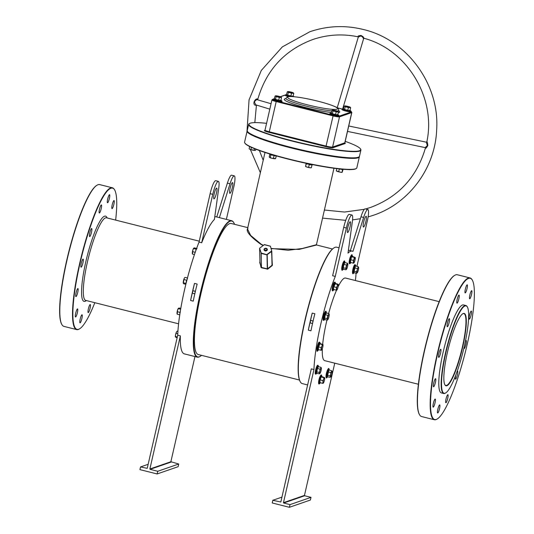 <?xml version="1.0" encoding="UTF-8"?>
<svg xmlns="http://www.w3.org/2000/svg" width="534" height="534" viewBox="0 0 534 534"><rect width="100%" height="100%" fill="white"/><g stroke="black" fill="none" stroke-linecap="round" stroke-linejoin="round"><path stroke-width="0.8" d="M462.718 346.94A37.32 6.802 -75.9 0 1 444.895 384.834A37.32 6.802 -75.9 0 1 447.452 352.226A37.32 6.802 -75.9 0 1 462.824 313.718A37.32 6.802 -75.9 0 1 462.718 346.94M444.809 384.66A37.04 6.755 104.1 0 0 445.77 385.435A37.04 6.755 104.1 0 0 462.397 346.893A37.04 6.755 104.1 0 0 463.872 313.598A37.04 6.755 104.1 0 0 462.664 313.825M339.037 247.796L336.7 247.209A70.334 12.823 104.1 0 0 335.105 247.315A70.334 12.823 104.1 0 0 334.097 247.809A70.334 12.823 104.1 0 0 307.077 312.277A70.334 12.823 104.1 0 0 300.308 381.85A70.334 12.823 104.1 0 0 302.317 383.612L307.624 384.947M234.546 224.313A70.061 12.776 104.1 0 0 233.879 222.825A70.061 12.776 104.1 0 0 230.287 221.176A70.061 12.776 104.1 0 0 200.424 293.96A70.061 12.776 104.1 0 0 199.222 356.825A70.061 12.776 104.1 0 0 200.223 356.338A70.061 12.776 104.1 0 0 201.518 355.344M200.223 356.338L199.903 356.538A70.334 12.823 -75.9 0 1 198.895 357.032A70.334 12.823 -75.9 0 1 197.3 357.139A70.334 12.823 -75.9 0 1 201.051 289.862A70.334 12.823 -75.9 0 1 230.087 220.842A70.334 12.823 -75.9 0 1 231.683 220.736A70.334 12.823 -75.9 0 1 233.692 222.498L233.879 222.825M445.089 393.231A45.09 8.224 104.1 0 0 445.736 392.917A45.09 8.224 104.1 0 0 463.058 351.592A45.09 8.224 104.1 0 0 467.39 306.997A45.09 8.224 104.1 0 0 465.081 305.935A45.09 8.224 104.1 0 0 445.863 352.774A45.09 8.224 104.1 0 0 445.089 393.231M445.736 392.917L445.409 393.117A45.363 8.27 -75.9 0 1 444.762 393.438A45.363 8.27 -75.9 0 1 443.734 393.505A45.363 8.27 -75.9 0 1 446.157 350.11A45.363 8.27 -75.9 0 1 464.88 305.595A45.363 8.27 -75.9 0 1 465.908 305.528A45.363 8.27 -75.9 0 1 467.203 306.663L467.39 306.997M356.271 168.504L355.938 168.711A57.298 6.682 -167.1 0 1 288.934 159.292A57.298 6.682 -167.1 0 1 245.013 143.306L244.806 142.978A57.572 6.715 12.9 0 0 288.934 159.045A57.572 6.715 12.9 0 0 356.271 168.504A57.572 6.715 12.9 0 0 356.832 167.823L359.355 156.809A57.572 6.715 -167.1 0 1 291.457 148.031A57.572 6.715 -167.1 0 1 247.115 131.104A57.572 6.715 -167.1 0 1 247.222 130.85M247.115 131.104L244.592 142.117A57.572 6.715 12.9 0 0 244.806 142.978M247.569 131.591A57.298 6.682 12.9 0 0 291.577 147.744A57.298 6.682 12.9 0 0 358.741 157.056M115.644 220.095A72.831 13.283 104.1 0 0 114.67 189.964A72.831 13.283 104.1 0 0 110.938 188.255A72.831 13.283 104.1 0 0 79.886 263.916A72.831 13.283 104.1 0 0 78.638 329.278A72.831 13.283 104.1 0 0 79.679 328.764A72.831 13.283 104.1 0 0 94.825 302.698M79.679 328.764L79.359 328.964A73.111 13.33 -75.9 0 1 78.311 329.478A73.111 13.33 -75.9 0 1 76.649 329.591A73.111 13.33 -75.9 0 1 80.554 259.657A73.111 13.33 -75.9 0 1 110.732 187.915A73.111 13.33 -75.9 0 1 112.394 187.801A73.111 13.33 -75.9 0 1 114.476 189.637L114.67 189.964M112.394 187.801L99.691 184.604A73.111 13.33 104.1 0 0 98.036 184.717A73.111 13.33 104.1 0 0 96.988 185.225A73.111 13.33 104.1 0 0 68.899 252.235A73.111 13.33 104.1 0 0 61.864 324.559A73.111 13.33 104.1 0 0 63.953 326.387L76.649 329.591M436.291 419.43A72.831 13.283 104.1 0 0 437.333 418.916A72.831 13.283 104.1 0 0 465.321 352.16A72.831 13.283 104.1 0 0 472.323 280.116A72.831 13.283 104.1 0 0 468.592 278.408A72.831 13.283 104.1 0 0 437.54 354.069A72.831 13.283 104.1 0 0 436.291 419.43M437.333 418.916L437.012 419.117A73.111 13.33 -75.9 0 1 435.964 419.631A73.111 13.33 -75.9 0 1 434.309 419.744A73.111 13.33 -75.9 0 1 438.207 349.81A73.111 13.33 -75.9 0 1 468.385 278.067A73.111 13.33 -75.9 0 1 470.047 277.954A73.111 13.33 -75.9 0 1 472.136 279.789L472.323 280.116M470.047 277.954L457.351 274.756A73.111 13.33 104.1 0 0 455.689 274.87A73.111 13.33 104.1 0 0 454.641 275.377A73.111 13.33 104.1 0 0 426.553 342.387A73.111 13.33 104.1 0 0 419.524 414.711A73.111 13.33 104.1 0 0 421.606 416.54L434.309 419.744M264.998 152.464L247.489 228.906L250.633 235.414L261.126 244.158L263.309 245.346M263.075 245.527L260.952 244.378C249.632 236.168 245.313 230.775 247.99 228.198M91.528 232.25A4.165 0.761 -75.9 0 1 89.659 236.582A4.165 0.761 -75.9 0 1 89.825 232.837A4.165 0.761 -75.9 0 1 91.694 228.512A4.165 0.761 -75.9 0 1 91.528 232.25M82.95 262.855A4.165 0.761 -75.9 0 1 81.081 267.187A4.165 0.761 -75.9 0 1 81.248 263.442A4.165 0.761 -75.9 0 1 83.117 259.117A4.165 0.761 -75.9 0 1 82.95 262.855M77.777 292.285A4.165 0.761 -75.9 0 1 75.908 296.617A4.165 0.761 -75.9 0 1 76.075 292.872A4.165 0.761 -75.9 0 1 77.944 288.547A4.165 0.761 -75.9 0 1 77.777 292.285M77.39 312.657A4.165 0.761 -75.9 0 1 75.521 316.982A4.165 0.761 -75.9 0 1 75.688 313.244A4.165 0.761 -75.9 0 1 77.557 308.912A4.165 0.761 -75.9 0 1 77.39 312.657M81.889 318.504A4.165 0.761 -75.9 0 1 80.02 322.836A4.165 0.761 -75.9 0 1 80.187 319.092A4.165 0.761 -75.9 0 1 82.056 314.766A4.165 0.761 -75.9 0 1 81.889 318.504M90.072 308.265A4.165 0.761 -75.9 0 1 88.203 312.597A4.165 0.761 -75.9 0 1 88.37 308.859A4.165 0.761 -75.9 0 1 90.239 304.527A4.165 0.761 -75.9 0 1 90.072 308.265M113.889 204.282A4.165 0.761 -75.9 0 1 112.02 208.614A4.165 0.761 -75.9 0 1 112.187 204.869A4.165 0.761 -75.9 0 1 114.056 200.544A4.165 0.761 -75.9 0 1 113.889 204.282M109.39 198.434A4.165 0.761 -75.9 0 1 107.521 202.766A4.165 0.761 -75.9 0 1 107.688 199.022A4.165 0.761 -75.9 0 1 109.557 194.69A4.165 0.761 -75.9 0 1 109.39 198.434M101.206 208.674A4.165 0.761 -75.9 0 1 99.337 212.999A4.165 0.761 -75.9 0 1 99.498 209.261A4.165 0.761 -75.9 0 1 101.367 204.929A4.165 0.761 -75.9 0 1 101.206 208.674M433.728 383.025A4.165 0.761 104.1 0 0 433.561 386.77A4.165 0.761 104.1 0 0 435.43 382.437A4.165 0.761 104.1 0 0 435.597 378.699A4.165 0.761 104.1 0 0 433.728 383.025M433.341 403.397A4.165 0.761 104.1 0 0 433.174 407.135A4.165 0.761 104.1 0 0 435.043 402.81A4.165 0.761 104.1 0 0 435.21 399.065A4.165 0.761 104.1 0 0 433.341 403.397M437.84 409.244A4.165 0.761 104.1 0 0 437.673 412.989A4.165 0.761 104.1 0 0 439.542 408.657A4.165 0.761 104.1 0 0 439.709 404.919A4.165 0.761 104.1 0 0 437.84 409.244M446.024 399.011A4.165 0.761 104.1 0 0 445.857 402.749A4.165 0.761 104.1 0 0 447.726 398.417A4.165 0.761 104.1 0 0 447.892 394.679A4.165 0.761 104.1 0 0 446.024 399.011M455.809 374.981A4.165 0.761 104.1 0 0 455.702 375.429A4.165 0.761 104.1 0 0 455.535 379.173A4.165 0.761 104.1 0 0 457.404 374.841A4.165 0.761 104.1 0 0 457.565 371.097A4.165 0.761 104.1 0 0 457.077 371.524M463.899 348.155A4.165 0.761 104.1 0 0 464.106 348.562A4.165 0.761 104.1 0 0 465.975 344.236A4.165 0.761 104.1 0 0 466.142 340.492A4.165 0.761 104.1 0 0 465.401 341.386M469.446 315.394A4.165 0.761 104.1 0 0 469.286 319.132A4.165 0.761 104.1 0 0 471.155 314.806A4.165 0.761 104.1 0 0 471.315 311.062A4.165 0.761 104.1 0 0 469.446 315.394M469.84 295.022A4.165 0.761 104.1 0 0 469.673 298.766A4.165 0.761 104.1 0 0 471.542 294.434A4.165 0.761 104.1 0 0 471.709 290.696A4.165 0.761 104.1 0 0 469.84 295.022M438.901 353.595A4.165 0.761 104.1 0 0 438.741 357.339A4.165 0.761 104.1 0 0 440.61 353.007A4.165 0.761 104.1 0 0 440.77 349.269A4.165 0.761 104.1 0 0 438.901 353.595M447.479 322.99A4.165 0.761 104.1 0 0 447.312 326.735A4.165 0.761 104.1 0 0 449.181 322.402A4.165 0.761 104.1 0 0 449.348 318.664A4.165 0.761 104.1 0 0 447.479 322.99M465.341 289.174A4.165 0.761 104.1 0 0 465.174 292.919A4.165 0.761 104.1 0 0 467.043 288.587A4.165 0.761 104.1 0 0 467.21 284.842A4.165 0.761 104.1 0 0 465.341 289.174M457.157 299.414A4.165 0.761 104.1 0 0 456.991 303.152A4.165 0.761 104.1 0 0 458.86 298.826A4.165 0.761 104.1 0 0 459.02 295.082A4.165 0.761 104.1 0 0 457.157 299.414M214.194 193.855A5.547 1.015 104.1 0 0 213.974 198.842A5.547 1.015 104.1 0 0 216.464 193.068A5.547 1.015 104.1 0 0 216.684 188.081A5.547 1.015 104.1 0 0 214.194 193.855M232.357 187.574A5.547 1.015 -75.9 0 1 229.867 193.348A5.547 1.015 -75.9 0 1 230.087 188.355A5.547 1.015 -75.9 0 1 232.577 182.588A5.547 1.015 -75.9 0 1 232.357 187.574M439.175 301.65L345.531 278.047A42.593 7.763 104.1 0 0 344.564 278.114A42.593 7.763 104.1 0 0 338.109 286.778M465.908 305.528L463.525 304.927A45.363 8.27 104.1 0 0 462.497 305.001A45.363 8.27 104.1 0 0 443.774 349.51A45.363 8.27 104.1 0 0 441.351 392.904L443.734 393.505M347.788 227.531A5.547 1.015 104.1 0 0 347.561 232.517A5.547 1.015 104.1 0 0 350.057 226.743A5.547 1.015 104.1 0 0 350.277 221.757A5.547 1.015 104.1 0 0 347.788 227.531M365.944 221.25A5.547 1.015 -75.9 0 1 363.454 227.023A5.547 1.015 -75.9 0 1 363.674 222.031A5.547 1.015 -75.9 0 1 366.17 216.257A5.547 1.015 -75.9 0 1 365.944 221.25M266.78 250.426A1.388 1.141 -1.4 0 0 264.637 250.479M356.912 266.393L367.365 220.756A12.489 2.276 -75.9 0 0 367.866 209.535A12.489 2.276 -75.9 0 0 363.627 217.458L352.954 251.407A70.334 12.823 104.1 0 0 352.313 251.14A70.334 12.823 104.1 0 0 350.711 251.247A70.334 12.823 104.1 0 0 348.008 253.116L352.387 221.343A12.489 2.276 104.1 0 0 351.973 215.028A12.489 2.276 104.1 0 0 346.366 228.018L335.279 276.418A70.334 12.823 104.1 0 0 313.959 369.528L311.309 368.861L280.817 502.013L272.821 500.278L272.2 502.968L289.395 507.3L310.394 500.038L311.015 497.348L304.66 495.752L283.661 503.015L283.461 502.681L304.46 495.412L304.66 495.752M355.424 280.537A70.334 12.823 104.1 0 0 356.085 273.074M231.683 220.736L216.076 216.797A70.334 12.823 104.1 0 0 214.781 216.817M271.018 248.383L288.153 250.279L302.391 248.47L316.455 244.699L333.964 168.263M195.21 292.071A1.388 1.355 -109.1 0 0 192.547 291.938A1.388 1.355 -109.1 0 0 194.977 293.093M312.924 321.748A1.388 1.355 -109.1 0 0 310.261 321.615A1.388 1.355 -109.1 0 0 312.69 322.763M247.776 227.651L231.269 223.492A67.564 12.322 104.1 0 0 229.733 223.592A67.564 12.322 104.1 0 0 201.845 289.889A67.564 12.322 104.1 0 0 198.241 354.516L299.454 380.028M332.482 249.004L316.629 245.006L299.153 249.398L271.098 248.664M272.093 264.076L272.22 265.585L267.741 269.116L261.393 267.768L261.199 253.023L267.194 254.811L267.541 268.809L272.033 265.264L271.686 251.394L266.92 254.865L261.119 253.396L261.466 267.414L267.274 268.876L267 254.484L271.492 251.067L272.387 265.151M259.951 261.927L259.698 262.428L261.393 267.768M180.365 335.853L149.867 469.006L170.867 461.743L178.743 464.013L178.129 466.696L157.13 473.958L139.935 469.626L140.549 466.936L147.224 468.338L177.722 335.185L180.365 335.853A70.334 12.823 104.1 0 0 184.337 353.875L197.3 357.139M194.963 356.552L170.867 461.743M199.042 242.082L201.692 242.75A70.334 12.823 104.1 0 1 214.414 219.447L218.8 187.668A12.489 2.276 104.1 0 0 218.379 181.353L215.736 180.686A12.489 2.276 104.1 0 0 210.129 193.682L199.042 242.082A70.334 12.823 104.1 0 0 177.722 335.185M216.751 216.971L227.391 183.115A12.489 2.276 -75.9 0 1 231.629 175.192L234.272 175.86A12.489 2.276 -75.9 0 1 233.772 187.08L226.376 219.394M193.235 301.143L190.591 300.475A70.334 12.823 -75.9 0 1 194.496 283.4L197.146 284.068A70.334 12.823 104.1 0 0 193.235 301.143M300.308 381.85L300.121 381.516A70.061 12.776 -75.9 0 1 306.856 312.223A70.061 12.776 -75.9 0 1 333.777 248.01L334.097 247.809M335.279 276.418L332.635 275.751L343.722 227.351A12.489 2.276 104.1 0 1 349.329 214.361L351.973 215.028M312.216 313.078L314.866 313.745A70.334 12.823 104.1 0 0 310.955 330.82L308.305 330.152A70.334 12.823 -75.9 0 1 312.216 313.078L308.305 330.152M259.958 262.181L259.611 248.303L261.199 253.023L259.617 248.35L259.965 262.221L261.019 267.421M350.344 250.646L360.984 216.791A12.489 2.276 -75.9 0 1 365.216 208.867L367.866 209.535M283.661 503.015L290.015 504.617L289.395 507.3M313.959 369.528L283.461 502.681M334.745 363.173L304.46 495.412M336.553 290.156A42.593 7.763 104.1 0 0 328.624 313.491M326.968 319.966A42.593 7.763 104.1 0 0 322.669 344.323M322.349 348.622A42.593 7.763 104.1 0 0 324.705 360.644L418.356 384.246M419.524 414.711L419.33 414.377A72.831 13.283 -75.9 0 1 426.339 342.334A72.831 13.283 -75.9 0 1 454.321 275.577L454.641 275.377M272.821 500.278L281.932 497.127M290.015 504.617L311.015 497.348M218.379 181.353A12.489 2.276 104.1 0 0 212.772 194.343L201.692 242.75M219.394 217.638L230.034 183.783A12.489 2.276 -75.9 0 1 234.272 175.86M171.074 462.077L150.074 469.339L157.744 471.275L157.13 473.958M150.074 469.339L149.867 469.006M61.864 324.559L61.677 324.225A72.831 13.283 -75.9 0 1 68.679 252.181A72.831 13.283 -75.9 0 1 96.667 185.425L96.988 185.225M140.549 466.936L148.145 464.313M157.744 471.275L178.743 464.013M267.741 269.116L267.541 268.809L267.2 269.229M270.424 246.227L271.759 251.134M259.778 248.076L264.45 244.612L270.211 246.114M271.773 251.26L272.22 265.585M270.177 246.187L264.21 244.659L270.177 246.187M259.698 262.428L260.045 262.007M190.591 300.475L194.496 283.4M358.534 36.886C357.413 36.192 358.267 35.725 361.091 35.484L363.007 36.666L364.101 38.288M363.007 36.666L362.553 37.046L363.594 38.728L364.241 38.361C407.102 49.735 436.298 97.896 426.866 141.737L426.232 142.157L348.742 125.984M426.893 141.997C427.187 141.543 427.5 142.718 427.834 145.528C426.366 148.072 425.625 148.779 425.598 147.651M364.362 209.315L344.543 212.038L324.565 210.042L324.138 211.15M256.387 104.998L255.305 105.298C251.868 103.709 255.626 97.909 257.575 99.09L257.668 99.624M347.507 131.391L425.097 147.591L427.407 145.575L426.232 142.157M257.575 99.09A0.554 0.521 -50.2 0 0 257.742 99.691L257.875 99.758C256.747 99.451 255.572 100.178 254.344 101.947L255.899 104.898L269.817 109.143M362.553 37.046L360.997 35.898L358.274 37.133L337.221 107.775M358.915 156.956L358.588 157.156A57.298 6.682 -167.1 0 1 291.577 147.744A57.298 6.682 -167.1 0 1 247.656 131.751L247.449 131.424A57.572 6.715 12.9 0 0 291.584 147.497A57.572 6.715 12.9 0 0 358.915 156.956A57.572 6.715 12.9 0 0 359.482 156.275L360.897 150.094A57.572 6.715 -167.1 0 1 292.999 141.316A57.572 6.715 -167.1 0 1 248.65 124.389A57.572 6.715 -167.1 0 1 249.218 123.708L249.545 123.508A57.298 6.682 12.9 0 0 293.113 141.029A57.298 6.682 12.9 0 0 360.477 148.913A57.298 6.682 12.9 0 0 345.224 141.356M248.65 124.389L247.235 130.57A57.572 6.715 12.9 0 0 247.449 131.424M266.566 123.341A57.298 6.682 12.9 0 0 249.545 123.508M360.477 148.913L360.684 149.24A57.572 6.715 -167.1 0 1 360.897 150.094M343.042 269.249L345.992 269.763L346.726 268.909A2.91 0.534 -75.9 0 1 346.479 269.29A2.91 0.534 -75.9 0 1 346.132 269.116L345.992 269.763L346.726 268.909A2.91 0.534 -75.9 0 0 347.587 266.366A2.91 0.534 104.1 0 0 347.848 264.023L347.487 263.249L344.864 262.588L343.896 264.423L343.042 269.249L342.808 267.734L343.602 264.257L344.737 262.514M347.487 263.249L346.519 265.084L345.772 268.342L346.132 269.116A2.91 0.534 -75.9 0 1 346.392 266.773A2.91 0.534 -75.9 0 1 347.247 264.23A2.91 0.534 -75.9 0 1 347.828 263.936A2.91 0.534 -75.9 0 1 347.848 264.023M343.602 264.257L346.519 265.084M342.808 267.734L345.772 268.342M337.828 114.763L335.619 114.723L331.12 113.208L332.008 110.318L332.569 110.371A2.91 0.34 -167.1 0 1 332.508 110.171A2.91 0.34 -167.1 0 1 333.169 110.164A2.91 0.34 12.9 0 1 335.873 110.672A2.91 0.34 -167.1 0 1 337.975 111.379A2.91 0.34 -167.1 0 1 338.069 111.446A2.91 0.34 -167.1 0 1 337.381 111.586A2.91 0.34 -167.1 0 1 334.678 111.085A2.91 0.34 -167.1 0 1 332.569 110.371L333.016 110.932L336.226 111.74L338.423 111.94L337.975 111.379M332.442 110.211L332.008 110.318M331.12 113.208L332.408 113.595L333.016 110.932M332.195 113.862L335.612 114.403L336.226 111.74M335.619 114.723L337.815 114.603L338.423 111.94M337.962 114.937L337.815 114.603L337.962 114.937M350.03 110.538L347.821 110.505L343.322 108.989L344.21 106.099L344.77 106.153A2.91 0.34 -167.1 0 1 344.71 105.952A2.91 0.34 -167.1 0 1 345.371 105.946A2.91 0.34 12.9 0 1 348.075 106.453A2.91 0.34 -167.1 0 1 350.177 107.16A2.91 0.34 -167.1 0 1 350.271 107.227A2.91 0.34 -167.1 0 1 349.583 107.367A2.91 0.34 -167.1 0 1 346.88 106.86A2.91 0.34 -167.1 0 1 344.77 106.153L345.218 106.707L348.428 107.521L350.624 107.714L350.177 107.16M344.644 105.992L344.21 106.099M343.322 108.989L344.61 109.377L345.218 106.707M344.397 109.644L347.814 110.184L348.428 107.521M347.821 110.505L350.017 110.384L350.624 107.714M350.164 110.718L350.017 110.384L350.164 110.718M293.153 96.207L290.943 96.167L286.444 94.651L287.339 91.761L287.899 91.815A2.91 0.34 -167.1 0 1 287.839 91.614A2.91 0.34 -167.1 0 1 288.493 91.608A2.91 0.34 12.9 0 1 291.197 92.115A2.91 0.34 -167.1 0 1 293.306 92.823A2.91 0.34 -167.1 0 1 293.4 92.889A2.91 0.34 -167.1 0 1 292.705 93.029A2.91 0.34 -167.1 0 1 290.002 92.529A2.91 0.34 -167.1 0 1 287.899 91.815L288.347 92.375L291.551 93.183L293.753 93.383L293.306 92.823M287.766 91.654L287.339 91.761M286.444 94.651L287.733 95.039L288.347 92.375M287.519 95.306L290.943 95.846L291.551 93.183M290.943 96.167L293.139 96.047L293.753 93.383M293.293 96.38L293.139 96.047L293.293 96.38M280.951 100.425L278.741 100.385L274.242 98.877L275.137 95.987L275.698 96.04A2.91 0.34 -167.1 0 1 275.631 95.833A2.91 0.34 -167.1 0 1 276.292 95.833A2.91 0.34 12.9 0 1 278.995 96.334A2.91 0.34 -167.1 0 1 281.104 97.041A2.91 0.34 -167.1 0 1 281.198 97.108A2.91 0.34 -167.1 0 1 280.504 97.248A2.91 0.34 -167.1 0 1 277.8 96.747A2.91 0.34 -167.1 0 1 275.698 96.04L276.145 96.594L279.349 97.402L281.551 97.602L281.104 97.041M275.564 95.873L275.137 95.987M274.242 98.877L275.531 99.257L276.145 96.594M275.317 99.524L278.741 100.065L279.349 97.402M278.741 100.385L280.937 100.265L281.551 97.602M281.091 100.599L280.937 100.265L281.091 100.599M350.958 262.354L350.224 262.608L351.599 256.587L352.333 256.333L355.07 257.441A2.91 0.534 -75.9 0 1 355.27 257.628A2.91 0.534 -75.9 0 1 355.264 258.676A2.91 0.534 104.1 0 1 354.623 261.493A2.91 0.534 -75.9 0 1 353.915 262.982A2.91 0.534 -75.9 0 1 353.782 263.082A2.91 0.534 -75.9 0 1 353.588 261.854A2.91 0.534 -75.9 0 1 354.236 259.03A2.91 0.534 -75.9 0 1 355.07 257.441L354.483 257.501L353.488 260.438L353.188 263.142L353.782 263.082M352.333 256.333L352.547 256.6L351.859 256.834L354.483 257.501M351.599 256.587L350.865 259.778L353.488 260.438M350.544 259.724L350.564 262.481L353.188 263.142M350.224 262.608L350.564 262.481L350.224 262.608M358.267 266.74L356.552 271.826L356.779 273.248L357.506 272.393A2.91 0.534 -75.9 0 1 357.259 272.774A2.91 0.534 -75.9 0 1 356.912 272.6A2.91 0.534 -75.9 0 1 357.173 270.264A2.91 0.534 -75.9 0 1 358.034 267.714A2.91 0.534 -75.9 0 1 358.608 267.421A2.91 0.534 -75.9 0 1 358.628 267.514L358.267 266.74L355.417 265.785L353.828 272.74L353.588 271.219L354.382 267.748L355.517 266.005M353.828 272.74L356.779 273.248L357.506 272.393A2.91 0.534 104.1 0 0 358.367 269.85A2.91 0.534 -75.9 0 0 358.628 267.514M354.382 267.748L357.299 268.569M353.588 271.219L356.552 271.826M331.788 370.823L330.82 372.659L330.693 374.347A2.91 0.534 -75.9 0 1 331.554 371.804A2.91 0.534 -75.9 0 1 332.128 371.51A2.91 0.534 -75.9 0 1 332.148 371.597L331.788 370.823L328.937 369.875L327.349 376.824L327.108 375.309L327.903 371.831L329.037 370.089M332.148 371.597A2.91 0.534 -75.9 0 1 331.888 373.94A2.91 0.534 -75.9 0 1 331.027 376.483A2.91 0.534 -75.9 0 1 330.78 376.857A2.91 0.534 -75.9 0 1 330.433 376.69L330.299 377.338L331.027 376.483L330.299 377.338L327.349 376.824M330.693 374.347A2.91 0.534 104.1 0 0 330.433 376.69L330.072 375.916L330.693 374.347M327.903 371.831L330.82 372.659M327.108 375.309L330.072 375.916M320.38 382.538L319.646 382.791L319.966 379.914L321.027 376.777L321.762 376.523L324.498 377.631A2.91 0.534 -75.9 0 1 324.692 377.818A2.91 0.534 -75.9 0 1 324.692 378.86A2.91 0.534 -75.9 0 1 324.045 381.683A2.91 0.534 -75.9 0 1 323.344 383.165A2.91 0.534 -75.9 0 1 323.203 383.272A2.91 0.534 -75.9 0 1 323.01 382.037L322.616 383.325L323.203 383.272M323.657 379.22A2.91 0.534 -75.9 0 1 324.498 377.631L323.904 377.685L323.657 379.22A2.91 0.534 104.1 0 0 323.01 382.037L322.916 380.629L323.657 379.22M321.762 376.523L321.969 376.79L321.281 377.024L323.904 377.685M321.027 376.777L320.293 379.968L322.916 380.629M319.966 379.914L319.986 382.664L322.616 383.325M319.986 382.664L319.646 382.791L319.986 382.664M321.007 367.339L320.767 368.32A2.91 0.534 -75.9 0 1 321.348 368.026A2.91 0.534 -75.9 0 1 321.368 368.113L321.007 367.339L318.384 366.678L317.416 368.513L316.562 373.339L316.328 371.824L317.123 368.347L318.257 366.604M316.562 373.339L319.512 373.853L320.246 372.999A2.91 0.534 -75.9 0 1 319.999 373.373A2.91 0.534 -75.9 0 1 319.652 373.206A2.91 0.534 -75.9 0 1 319.913 370.863L319.292 372.432L319.512 373.853L320.246 372.999A2.91 0.534 -75.9 0 0 321.108 370.449A2.91 0.534 -75.9 0 0 321.368 368.113M320.767 368.32A2.91 0.534 104.1 0 0 319.913 370.863L320.04 369.174L320.767 368.32M317.123 368.347L320.04 369.174M316.328 371.824L319.292 372.432M318.498 349.63L317.957 349.73L318.277 346.846L319.332 343.709L320.066 343.455L322.803 344.564A2.91 0.534 -75.9 0 1 322.997 344.75A2.91 0.534 -75.9 0 1 322.997 345.798A2.91 0.534 -75.9 0 1 322.349 348.615A2.91 0.534 -75.9 0 1 321.648 350.104A2.91 0.534 -75.9 0 1 321.515 350.204A2.91 0.534 -75.9 0 1 321.321 348.976A2.91 0.534 -75.9 0 1 321.962 346.152L321.221 347.561L320.921 350.264L321.515 350.204M322.803 344.564A2.91 0.534 104.1 0 0 321.962 346.152L322.209 344.624L322.903 344.383M320.066 343.455L318.598 346.9L318.297 349.603L320.921 350.264M319.332 343.709L322.209 344.624M318.277 346.846L321.221 347.561M317.957 349.73L318.297 349.603L317.957 349.73M324.412 319.552L327.362 320.066L328.096 319.212A2.91 0.534 -75.9 0 1 327.849 319.586A2.91 0.534 -75.9 0 1 327.502 319.419L327.362 320.066L328.096 319.212A2.91 0.534 -75.9 0 0 328.951 316.662A2.91 0.534 -75.9 0 0 329.218 314.326L328.857 313.551L326.234 312.891L325.259 314.726L324.412 319.552L324.178 318.037L324.972 314.559L326.007 312.604L326.294 313.418M327.502 319.419A2.91 0.534 -75.9 0 1 327.763 317.076A2.91 0.534 -75.9 0 1 328.617 314.533L327.889 315.387L327.142 318.644L327.502 319.419M329.218 314.326A2.91 0.534 104.1 0 0 329.198 314.239A2.91 0.534 104.1 0 0 328.617 314.533L328.857 313.551M324.178 318.037L327.142 318.644M324.972 314.559L327.889 315.387M333.977 289.381L333.243 289.635L333.563 286.751L334.618 283.614L335.352 283.36L338.189 284.288L337.501 284.529L337.254 286.057A2.91 0.534 -75.9 0 1 338.095 284.468A2.91 0.534 104.1 0 1 338.289 284.655L338.202 284.328M336.607 288.881A2.91 0.534 -75.9 0 1 337.254 286.057L336.507 287.466L336.206 290.169L336.8 290.109A2.91 0.534 -75.9 0 1 336.607 288.881M338.289 284.655A2.91 0.534 104.1 0 1 338.282 285.703A2.91 0.534 -75.9 0 1 337.642 288.52A2.91 0.534 -75.9 0 1 336.934 290.009A2.91 0.534 -75.9 0 1 336.8 290.109L336.8 290.109M335.352 283.36L333.883 286.805L336.507 287.466M333.563 286.751L333.583 289.508L336.206 290.169M334.618 283.614L337.501 284.529M333.243 289.635L333.583 289.508L333.243 289.635M177.108 337.868L175.406 336.974L175.553 334.865A2.91 0.534 104.1 0 0 175.392 336.921A2.91 0.534 104.1 0 0 175.392 336.927L175.392 336.927M175.553 334.865A2.91 0.534 -75.9 0 1 176.38 332.181L176.741 331.574A2.91 0.534 104.1 0 0 176.38 332.181L175.553 334.865M175.406 336.974L175.479 336.527L177.308 336.987M177.775 333.743L176.127 333.329M177.909 331.354L177.128 331.153M179.744 314.826L177.175 314.179L177.575 310.127A2.91 0.534 104.1 0 0 177.014 312.897A2.91 0.534 104.1 0 0 177.041 313.652A2.91 0.534 104.1 0 0 177.074 313.745M180.639 309.233L178.303 308.645L177.575 310.127A2.91 0.534 -75.9 0 1 178.389 308.298A2.91 0.534 -75.9 0 1 178.396 308.292L178.396 308.292M178.443 308.245L178.303 308.645L179.077 307.978L180.779 308.405M177.175 314.179L177.041 313.652M179.798 314.84L179.971 312.403L177.348 311.743M180.198 312.517L180.439 310.414M187.214 279.008L186.199 282.86M185.839 284.308L183.676 283.761L183.255 283.187L184.23 278.394A2.91 0.534 104.1 0 0 183.402 281.078A2.91 0.534 104.1 0 0 183.242 283.133A2.91 0.534 104.1 0 0 183.242 283.14L183.242 283.133M184.59 277.787L184.23 278.394A2.91 0.534 -75.9 0 1 184.59 277.787A2.91 0.534 -75.9 0 1 184.657 277.72M183.255 283.187L183.329 282.74L185.952 283.4L186.6 280.203L183.976 279.542M186.853 280.203L187.601 278.027M187.447 277.987L184.978 277.366M193.675 248.203L193.682 248.197A2.91 0.534 104.1 0 0 193.675 248.203A2.91 0.534 104.1 0 0 192.861 250.039A2.91 0.534 104.1 0 0 192.3 252.802A2.91 0.534 104.1 0 0 192.327 253.557A2.91 0.534 104.1 0 0 192.36 253.65M194.449 254.584L192.467 254.084L192.861 250.039L193.729 248.156L194.369 247.883L196.612 248.45M192.634 251.647L195.237 252.302L196.212 249.211L193.588 248.55L193.729 248.156M192.467 254.084L192.327 253.557M196.499 249.118L196.993 248.544M349.877 169.645A2.91 0.34 -167.1 0 1 349.85 169.658A2.91 0.34 -167.1 0 1 349.616 169.678L348.922 169.438M348.548 169.578A2.91 0.34 12.9 0 0 349.616 169.678L350.417 169.418L349.616 169.678M343.142 169.291L340.365 169.024M336.36 170.88L336.56 171.054A2.91 0.34 12.9 0 0 337.448 171.454A2.91 0.34 12.9 0 0 340.225 172.155L336.574 170.927M343.128 169.345L342.134 172.328A2.91 0.34 -167.1 0 1 340.225 172.155L342.134 172.328L342.454 169.532L339.337 168.951L338.723 171.614M336.787 168.624L336.293 170.793M339.337 168.951L338.663 168.844M306.022 162.997L306.196 163.464L310.735 164.752L312.25 164.799L312.076 164.325M311.242 167.716L309.947 167.736A2.91 0.34 12.9 0 0 311.168 167.796L311.295 167.763M311.382 167.683L311.989 165.019L309.239 164.619L308.625 167.282L309.947 167.736A2.91 0.34 -167.1 0 1 307.11 167.109L305.568 166.468L306.122 163.471L305.675 163.197M305.608 166.521L305.588 166.508A2.91 0.34 12.9 0 0 305.608 166.521A2.91 0.34 12.9 0 0 307.11 167.109L308.625 167.282M309.313 164.365L306.316 163.771L305.568 166.468M274.042 155.26A4.332 0.507 -167.1 0 1 272.267 154.86A4.332 0.507 -167.1 0 1 269.123 153.799L272.42 155.207L275.758 155.754M273.428 158.371L274.042 155.701L276.238 155.901L275.631 158.565L271.766 158.218A2.91 0.34 12.9 0 0 274.469 158.718A2.91 0.34 12.9 0 0 275.13 158.711A2.91 0.34 12.9 0 0 275.197 158.678M274.169 155.467L270.831 154.893L270.224 157.557L271.766 158.218A2.91 0.34 -167.1 0 1 269.663 157.503L269.216 156.949L269.663 157.503A2.91 0.34 12.9 0 1 269.57 157.443A2.91 0.34 12.9 0 0 269.57 157.443L269.543 157.423M270.224 157.557L269.663 157.503M275.631 158.565L275.13 158.711M270.751 154.6L269.824 154.286L269.216 156.949M255.893 149.24L255.679 150.161L254.878 150.428L249.965 149.346A2.91 0.34 12.9 0 0 252.489 150.074A2.91 0.34 12.9 0 0 254.878 150.428A2.91 0.34 12.9 0 0 255.112 150.401A2.91 0.34 12.9 0 0 255.139 150.388M249.552 149.126L249.965 149.346A2.91 0.34 -167.1 0 1 249.552 149.126A2.91 0.34 -167.1 0 1 249.512 149.079M255.679 150.161L254.878 150.428M254.524 148.692L254.184 150.181M251.394 147.351L250.913 149.467M249.632 146.516L249.131 148.726M199.255 241.174L106.52 217.799A42.593 7.763 104.1 0 0 105.552 217.865A42.593 7.763 104.1 0 0 87.977 259.657A42.593 7.763 104.1 0 0 85.7 300.395L178.576 323.804M86.314 300.549A43.975 8.017 -75.9 0 1 85.033 301.336A43.975 8.017 -75.9 0 1 85.794 261.874A43.975 8.017 -75.9 0 1 104.537 216.19A43.975 8.017 -75.9 0 1 107.134 217.952M265.184 250.913A1.662 1.368 178.6 0 1 266.192 248.297A1.662 1.368 178.6 0 1 265.184 250.913M265.278 250.853A1.388 1.141 -1.4 0 0 266.112 248.67A1.388 1.141 -1.4 0 0 265.224 250.84M346.366 228.018L343.722 227.351M363.627 217.458L360.984 216.791M227.391 183.115L230.034 183.783M210.129 193.682L212.772 194.343M427.834 145.528L427.427 145.455M255.305 105.298A0.554 0.407 118.7 0 1 255.899 104.898M271.058 103.723L257.622 99.845C266.052 70.321 284.382 50.229 312.617 39.583C327.509 34.516 342.715 33.602 358.221 36.846L358.274 37.133M337.141 111.039A27.054 3.157 12.9 0 0 338.683 110.378C338.963 108.909 337.795 107.688 335.172 106.713C331.334 104.971 325.58 103.129 317.897 101.18C306.316 98.329 297.251 96.781 290.69 96.52C288.987 96 287.399 96.587 285.944 98.296A27.054 3.157 12.9 0 0 306.776 106.253A27.054 3.157 12.9 0 0 331.868 110.925M317.87 101.18A25.665 2.99 12.9 0 0 288.146 96.828A25.665 2.99 12.9 0 0 307.37 104.811A25.665 2.99 12.9 0 0 337.087 109.163A25.665 2.99 12.9 0 0 317.87 101.18M338.669 110.765A28.442 3.317 -167.1 0 1 338.249 112.707M331.507 112.5A28.442 3.317 -167.1 0 1 306.182 107.694A28.442 3.317 -167.1 0 1 285.997 98.63M344.637 142.878A6.101 0.714 -167.1 0 1 345.191 143.499L332.989 147.718A6.101 0.714 -167.1 0 1 325.92 146.683L269.049 132.352A6.101 0.714 -167.1 0 1 264.477 130.45L264.951 130.289M325.92 146.683L333.082 115.891L276.205 101.553L269.283 131.771L326.161 146.109A5.547 0.647 12.9 0 0 332.589 147.05L344.79 142.832L351.712 112.607L339.504 116.833L332.589 147.05A0.554 0.541 70.9 0 0 332.989 147.718M273.101 99.284L272.7 99.424A4.993 0.581 12.9 0 0 276.445 100.979L333.316 115.311A4.993 0.581 12.9 0 0 339.103 116.158L351.305 111.94A4.993 0.581 12.9 0 0 351.018 111.519M337.101 107.741L342.461 109.096L337.108 107.748M285.296 95.152A4.993 0.581 12.9 0 0 284.902 95.206L280.423 96.754M276.445 100.979L276.205 101.553A5.547 0.647 -167.1 0 1 271.933 99.925L265.011 130.142A5.547 0.647 12.9 0 0 269.283 131.771L269.049 132.352M339.103 116.158A0.554 0.541 70.9 0 1 339.504 116.833A5.547 0.647 -167.1 0 1 333.082 115.891L333.316 115.311M345.191 143.499A0.554 0.541 70.9 0 1 344.79 142.832A5.547 0.647 12.9 0 0 344.904 142.732L351.826 112.514A5.547 0.647 -167.1 0 1 351.712 112.607A0.554 0.541 70.9 0 0 351.305 111.94M271.933 99.925L272.4 99.437A0.554 0.541 70.9 0 1 272.7 99.424M280.29 96.707L284.602 95.212A0.554 0.541 70.9 0 1 284.902 95.206M265.011 130.142L264.784 130.436A0.554 0.541 70.9 0 1 264.477 130.45M344.203 261.847A4.219 0.768 104.1 0 0 342.107 265.852A4.219 0.768 104.1 0 0 342.294 269.41M343.062 269.423C341.747 271.299 341.426 270.111 342.1 265.859C343.669 260.832 344.597 259.611 344.884 262.194A4.332 0.788 104.1 0 0 344.05 262.087A4.332 0.788 104.1 0 0 342.694 266.019A4.332 0.788 104.1 0 0 343.062 269.423L343.262 269.103M331.22 113.929A4.219 0.494 12.9 0 0 333.463 115.257M337.595 115.384A4.219 0.494 12.9 0 1 337.815 116.011A4.219 0.494 12.9 0 1 333.476 115.257C327.369 113.415 330.653 113.709 330.519 113.261A4.332 0.507 12.9 0 0 333.596 114.643A4.332 0.507 12.9 0 0 338.516 115.09L337.808 114.65M343.422 109.704A4.219 0.494 12.9 0 0 345.665 111.032A4.219 0.494 12.9 0 0 350.017 111.793A4.219 0.494 12.9 0 0 349.797 111.165M350.718 110.872C350.725 111.172 353.408 112.641 345.672 111.039C339.571 109.196 342.861 109.49 342.728 109.043A4.332 0.507 12.9 0 0 345.798 110.418A4.332 0.507 12.9 0 0 350.718 110.872L350.01 110.431M286.544 95.372A4.219 0.494 12.9 0 0 288.487 96.621M288.794 96.701C282.693 94.858 285.984 95.152 285.85 94.705A4.332 0.507 12.9 0 0 288.921 96.087A4.332 0.507 12.9 0 0 290.923 96.527M294.034 96.721A4.332 0.507 12.9 0 0 293.84 96.534L293.133 96.093M274.342 99.591A4.219 0.494 12.9 0 0 276.585 100.919C270.491 99.077 273.782 99.371 273.648 98.923A4.332 0.507 12.9 0 0 276.719 100.305A4.332 0.507 12.9 0 0 281.638 100.752L280.931 100.319M276.599 100.919A4.219 0.494 12.9 0 0 280.944 101.68A4.219 0.494 12.9 0 0 280.724 101.053M349.737 263.102A4.219 0.768 104.1 0 1 349.149 261.987A4.219 0.768 104.1 0 1 350.124 257.468C351.419 254.451 352.146 253.93 352.32 255.886A4.332 0.788 104.1 0 0 350.738 257.575A4.332 0.788 104.1 0 0 349.723 262.434A4.332 0.788 104.1 0 0 350.504 263.115L350.845 262.548M353.842 272.907C351.719 276.085 352.34 269.189 354.149 265.578C354.776 264.323 355.277 264.357 355.664 265.685A4.332 0.788 104.1 0 0 354.756 265.718A4.332 0.788 104.1 0 0 353.141 271.372A4.332 0.788 104.1 0 0 353.842 272.907L354.042 272.587M354.129 265.658A4.219 0.768 104.1 0 0 352.594 270.898A4.219 0.768 104.1 0 0 353.081 272.901M328.503 369.421A4.219 0.768 104.1 0 0 326.407 373.426A4.219 0.768 104.1 0 0 326.601 376.984M327.002 373.593A4.332 0.788 104.1 0 0 327.362 376.997C326.094 379.013 325.773 377.825 326.401 373.433C327.969 368.407 328.897 367.185 329.184 369.768A4.332 0.788 104.1 0 0 328.357 369.661A4.332 0.788 104.1 0 0 327.002 373.593M321.775 376.597L321.748 376.076A4.332 0.788 104.1 0 0 320.16 377.765A4.332 0.788 104.1 0 0 319.145 382.624A4.332 0.788 104.1 0 0 319.926 383.305C318.291 385.174 318.164 383.279 319.552 377.631A4.219 0.768 104.1 0 0 318.578 382.17A4.219 0.768 104.1 0 0 319.158 383.292M316.869 366.257A4.219 0.768 104.1 0 0 315.334 371.497A4.219 0.768 104.1 0 0 315.814 373.5M317.49 366.317A4.332 0.788 104.1 0 0 315.881 371.971A4.332 0.788 104.1 0 0 316.582 373.513C314.673 375.429 314.773 372.986 316.889 366.184C317.51 364.922 318.017 364.956 318.404 366.284A4.332 0.788 104.1 0 0 317.49 366.317M319.072 342.287A4.219 0.768 104.1 0 0 317.276 346.673A4.219 0.768 104.1 0 0 317.203 350.451M320.08 343.536L320.053 343.008A4.332 0.788 104.1 0 0 319.712 342.334A4.332 0.788 104.1 0 0 317.87 346.833A4.332 0.788 104.1 0 0 317.79 350.718A4.332 0.788 104.1 0 0 318.231 350.237L318.578 349.67M325.573 312.143A4.219 0.768 104.1 0 0 324.045 314.099A4.219 0.768 104.1 0 0 323.097 319.539M326.274 312.897L326.254 312.497A4.332 0.788 104.1 0 0 326.227 312.23A4.332 0.788 104.1 0 0 324.665 314.179A4.332 0.788 104.1 0 0 323.677 319.799A4.332 0.788 104.1 0 0 324.432 319.726L324.625 319.399M334.664 282.566A4.219 0.768 104.1 0 0 333.47 283.627A4.219 0.768 104.1 0 0 332.208 288.574M333.523 290.142C332.522 291.531 332.075 291.023 332.195 288.62C333.136 283.24 334.184 281.338 335.345 282.913A4.332 0.788 104.1 0 0 334.177 283.481A4.332 0.788 104.1 0 0 332.795 288.794A4.332 0.788 104.1 0 0 333.523 290.142L333.863 289.575M313.037 164.719A4.332 0.507 -167.1 0 1 311.489 164.592A4.332 0.507 -167.1 0 1 306.102 163.291M267.08 249.725L265.258 250.806L264.303 249.799M348.415 250.159L352.313 251.14M322.543 218.119L345.745 220.335M352.56 219.881L360.37 218.74M368.12 216.924L373.386 215.275C409.037 203.447 435.177 168.15 436.658 129.909C439.842 84.485 407.088 39.623 363.267 29.477C345.198 25.031 327.409 25.779 309.894 31.72L282.346 46.885L261.3 70.441L249.064 99.811L246.968 131.758M425.097 147.591L425.424 148.031C416.82 177.121 398.571 196.912 370.663 207.406L365.636 208.974M250.353 149.493L260.365 172.689M338.683 110.378L338.763 111.019L338.396 110.705M256.44 105.091L254.818 122.633M259.391 150.541L263.215 160.24M363.594 38.728L342.634 109.049M272.4 99.437L273.141 99.177M273.975 98.89L274.503 98.71M284.602 95.212L285.296 95.132M351.826 112.514L351.032 111.499M285.944 98.296L285.583 98.837M344.904 262.601L344.884 262.194M331.214 113.188L330.519 113.261M333.47 115.257C341.206 116.866 338.523 115.397 338.516 115.09M332.508 110.171L332.068 110.304M343.415 108.969L342.728 109.043M344.71 105.952L344.27 106.086M286.538 94.631L285.85 94.705M287.839 91.614L287.392 91.748M274.336 98.85L273.648 98.923M276.592 100.919C284.328 102.528 281.645 101.059 281.638 100.752M275.631 95.833L275.19 95.966M352.353 256.413L352.32 255.886M350.13 257.441C348.702 262.948 348.829 264.837 350.504 263.115M355.684 266.086L355.664 265.685M329.204 370.175L329.184 369.768M320.267 382.738L319.926 383.305M319.552 377.631C320.841 374.634 321.575 374.12 321.748 376.076M318.424 366.684L318.404 366.284M318.231 350.237L317.63 350.851C315.874 353.648 317.563 342.541 319.279 342.054L320.053 343.008M324.432 319.726C323.644 320.6 323.197 320.58 323.083 319.672C322.896 315.3 326.127 308.639 326.227 312.203L326.254 312.497M335.372 283.441L335.345 282.913M342.908 169.371L343.475 169.311M312.15 164.826L313.051 164.719"/></g></svg>
